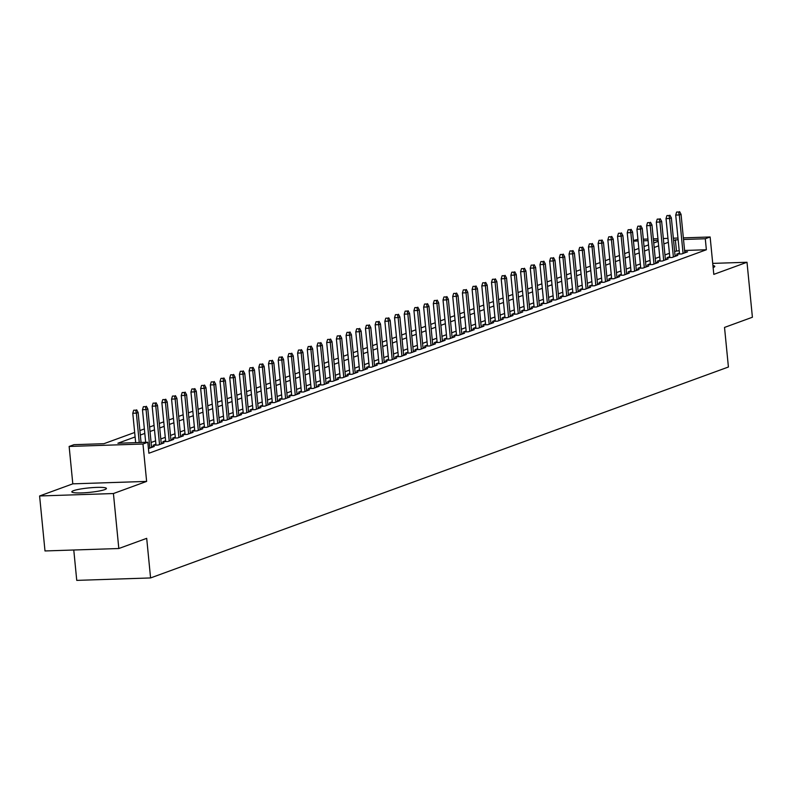 <?xml version="1.0" encoding="UTF-8"?>
<svg xmlns="http://www.w3.org/2000/svg" width="792" height="792" viewBox="0 0 792 792"><rect width="100%" height="100%" fill="white"/><g stroke="black" fill="none" stroke-linecap="round" stroke-linejoin="round"><path stroke-width="1.19" d="M73.557 490.664A17.384 2.247 -5.6 0 0 71.815 491.842A17.384 2.247 -5.6 0 0 85.348 492.713A17.384 2.247 -5.6 0 0 104.683 489.634A17.384 2.247 -5.6 0 0 106.415 488.456A17.384 2.247 -5.6 0 0 92.892 487.585A17.384 2.247 -5.6 0 0 73.557 490.664M633.402 240.481L637.926 239.372M73.775 550.004L76.745 580.378L150.579 577.942L728.412 367.013L724.522 327.423L752.4 317.245L747.004 262.261L712.721 263.389M150.579 577.942L146.698 538.342L118.82 548.519L44.995 550.955L39.6 495.97L113.424 493.535L146.629 481.407L142.966 444.015L69.142 446.45L73.983 444.678L103.92 443.698L134.67 432.472M146.629 481.407L72.805 483.843L39.6 495.97M72.805 483.843L69.142 446.45M118.82 548.519L113.424 493.535M679.447 253.123L676.734 254.113L681.724 253.945L687.535 251.826L684.733 251.915M669.745 256.657L667.032 257.647L672.022 257.489L677.843 255.361L675.041 255.46M660.053 260.202L657.34 261.192L662.33 261.023L668.151 258.905L665.349 258.994M650.361 263.736L647.648 264.726L652.638 264.568L658.449 262.439L655.647 262.538M640.659 267.28L637.956 268.27L642.936 268.102L648.757 265.983L645.955 266.072M630.967 270.815L628.254 271.805L633.244 271.646L639.065 269.518L636.263 269.607M621.274 274.359L618.562 275.349L623.552 275.18L629.363 273.062L626.561 273.151M611.582 277.893L608.87 278.883L613.849 278.725L619.671 276.596L616.869 276.685M601.88 281.437L599.168 282.427L604.157 282.259L609.979 280.14L607.177 280.229M592.188 284.971L589.476 285.962L594.465 285.793L600.277 283.675L597.485 283.764M582.496 288.516L579.784 289.506L584.773 289.337L590.584 287.209L587.783 287.308M572.794 292.05L570.082 293.04L575.071 292.872L580.892 290.753L578.091 290.842M563.102 295.594L560.389 296.584L565.379 296.416L571.19 294.287L568.399 294.386M553.41 299.128L550.697 300.118L555.687 299.95L561.498 297.832L558.697 297.921M543.708 302.663L540.995 303.653L545.985 303.494L551.806 301.366L549.004 301.465M534.016 306.207L531.303 307.197L536.293 307.029L542.114 304.91L539.312 304.999M524.324 309.741L521.611 310.731L526.601 310.573L532.412 308.444L529.61 308.543M514.622 313.286L511.909 314.275L516.899 314.107L522.72 311.989L519.918 312.078M504.93 316.82L502.217 317.81L507.207 317.651L513.028 315.523L510.226 315.622M495.238 320.364L492.525 321.354L497.515 321.186L503.326 319.067L500.524 319.156M485.546 323.898L482.833 324.888L487.813 324.73L493.634 322.601L490.832 322.7M475.843 327.442L473.131 328.433L478.12 328.264L483.942 326.146L481.14 326.235M466.151 330.977L463.439 331.967L468.428 331.808L474.24 329.68L471.438 329.769M456.459 334.521L453.747 335.511L458.726 335.343L464.548 333.224L461.746 333.313M446.757 338.055L444.045 339.045L449.034 338.887L454.856 336.758L452.054 336.848M437.065 341.6L434.353 342.589L439.342 342.421L445.153 340.303L442.362 340.392M427.373 345.134L424.661 346.124L429.65 345.965L435.461 343.837L432.66 343.926M417.671 348.678L414.958 349.668L419.948 349.5L425.769 347.381L422.968 347.47M407.979 352.212L405.266 353.202L410.256 353.034L416.067 350.915L413.275 351.005M398.287 355.757L395.574 356.747L400.564 356.578L406.375 354.45L403.573 354.549M388.585 359.291L385.872 360.281L390.862 360.113L396.683 357.994L393.881 358.083M378.893 362.825L376.18 363.825L381.17 363.657L386.991 361.528L384.189 361.627M369.201 366.369L366.488 367.359L371.478 367.191L377.289 365.072L374.487 365.162M359.499 369.904L356.786 370.894L361.776 370.735L367.597 368.607L364.795 368.706M349.807 373.448L347.094 374.438L352.084 374.269L357.905 372.151L355.103 372.24M340.115 376.982L337.402 377.972L342.392 377.814L348.203 375.685L345.401 375.784M330.422 380.526L327.71 381.516L332.69 381.348L338.511 379.229L335.709 379.318M320.72 384.061L318.008 385.051L322.997 384.892L328.819 382.764L326.017 382.863M311.028 387.605L308.316 388.595L313.305 388.427L319.117 386.308L316.325 386.397M301.336 391.139L298.624 392.129L303.603 391.971L309.425 389.842L306.623 389.941M291.634 394.683L288.922 395.673L293.911 395.505L299.732 393.386L296.931 393.476M281.942 398.218L279.23 399.208L284.219 399.049L290.03 396.921L287.239 397.01M272.25 401.762L269.537 402.752L274.527 402.583L280.338 400.465L277.537 400.554M262.548 405.296L259.835 406.286L264.825 406.128L270.646 403.999L267.844 404.088M252.856 408.84L250.143 409.83L255.133 409.662L260.954 407.543L258.152 407.632M243.164 412.375L240.451 413.365L245.441 413.196L251.252 411.078L248.45 411.167M233.462 415.919L230.749 416.909L235.739 416.74L241.56 414.612L238.758 414.711M223.77 419.453L221.057 420.443L226.047 420.275L231.868 418.156L229.066 418.245M214.078 422.997L211.365 423.987L216.355 423.819L222.166 421.69L219.364 421.79M204.376 426.532L201.663 427.522L206.653 427.353L212.474 425.235L209.672 425.324M194.684 430.066L191.971 431.056L196.96 430.897L202.782 428.769L199.98 428.868M184.991 433.61L182.279 434.6L187.268 434.432L193.08 432.313L190.278 432.402M175.299 437.144L172.587 438.134L177.566 437.976L183.388 435.847L180.586 435.947M165.597 440.689L162.885 441.679L167.874 441.51L173.695 439.392L170.894 439.481M155.905 444.223L153.193 445.213L158.182 445.055L163.994 442.926L161.202 443.025M148.441 448.589L154.301 446.47L151.5 446.559M135.105 436.946L117.889 443.233L147.817 442.243L148.896 453.242L706.365 249.757L684.595 250.47M679.199 250.648L674.645 251.401M669.418 253.301L664.953 254.935M659.726 256.846L655.251 258.469M650.034 260.38L645.559 262.013M640.332 263.924L635.867 265.548M630.64 267.458L626.165 269.092M620.948 270.993L616.473 272.626M611.246 274.537L606.781 276.17M601.554 278.071L597.079 279.705M591.862 281.615L587.387 283.249M582.16 285.15L577.695 286.783M572.467 288.694L567.993 290.327M562.775 292.228L558.301 293.862M553.073 295.772L548.608 297.406M543.381 299.307L538.907 300.94M533.689 302.851L529.214 304.484M523.987 306.385L519.522 308.019M514.295 309.929L509.83 311.563M504.603 313.464L500.128 315.097M494.911 317.008L490.436 318.632M485.209 320.542L480.744 322.176M475.517 324.086L471.042 325.71M465.825 327.621L461.35 329.254M456.123 331.165L451.658 332.788M446.431 334.699L441.956 336.333M436.738 338.233L432.264 339.867M427.037 341.778L422.572 343.411M417.344 345.312L412.87 346.945M407.652 348.856L403.178 350.49M397.95 352.39L393.485 354.024M388.258 355.935L383.783 357.568M378.566 359.469L374.091 361.103M368.874 363.013L364.399 364.647M359.172 366.548L354.707 368.181M349.48 370.092L345.005 371.725M339.788 373.626L335.313 375.26M330.086 377.17L325.621 378.804M320.394 380.704L315.919 382.338M310.702 384.249L306.227 385.872M301 387.783L296.535 389.417M291.308 391.327L286.833 392.951M281.615 394.862L277.141 396.495M271.913 398.396L267.448 400.029M262.221 401.94L257.747 403.573M252.529 405.474L248.054 407.108M242.827 409.018L238.362 410.652M233.135 412.553L228.66 414.186M223.443 416.097L218.968 417.731M213.751 419.631L209.276 421.265M204.049 423.175L199.584 424.809M194.357 426.71L189.882 428.343M184.665 430.254L180.19 431.887M174.963 433.788L170.498 435.422M165.271 437.332L160.796 438.966M155.578 440.867L151.104 442.5M683.357 237.867L710.137 236.986L713.8 274.378L747.004 262.261M710.137 236.986L705.286 238.758L683.516 239.471M706.365 249.757L705.286 238.758M147.817 442.243L142.966 444.015M643.322 239.194L647.935 239.035M653.331 238.857L657.944 238.709M663.34 238.531L667.953 238.382M673.348 238.204L677.962 238.045M658.102 240.313L653.489 240.461M648.094 240.639L643.48 240.798M638.085 240.976L633.471 241.124M139.887 430.561L144.362 428.927M149.589 427.027L154.054 425.393M159.281 423.482L163.756 421.849M168.973 419.948L173.448 418.315M178.675 416.404L183.14 414.78M188.367 412.87L192.842 411.236M198.059 409.325L202.534 407.702M207.761 405.791L212.226 404.158M217.453 402.247L221.928 400.623M227.146 398.713L231.62 397.079M236.848 395.178L241.312 393.545M246.54 391.634L251.005 390.001M256.232 388.1L260.707 386.466M265.924 384.556L270.399 382.922M275.626 381.021L280.091 379.388M285.318 377.477L289.793 375.844M295.01 373.943L299.485 372.309M304.712 370.399L309.177 368.765M314.404 366.864L318.879 365.231M324.096 363.32L328.571 361.687M333.798 359.786L338.263 358.152M343.49 356.242L347.965 354.608M353.183 352.707L357.657 351.074M362.885 349.163L367.349 347.54M372.577 345.629L377.051 343.995M382.269 342.085L386.743 340.461M391.971 338.55L396.436 336.917M401.663 335.016L406.128 333.382M411.355 331.472L415.83 329.838M421.047 327.938L425.522 326.304M430.749 324.393L435.214 322.76M440.441 320.859L444.916 319.226M450.133 317.315L454.608 315.681M459.835 313.78L464.3 312.147M469.527 310.236L474.002 308.603M479.219 306.702L483.694 305.068M488.921 303.158L493.386 301.524M498.613 299.623L503.088 297.99M508.306 296.079L512.78 294.446M518.008 292.545L522.472 290.912M527.7 289.001L532.174 287.377M537.392 285.466L541.867 283.833M547.094 281.922L551.559 280.299M556.786 278.388L561.251 276.755M566.478 274.854L570.953 273.22M576.17 271.31L580.645 269.676M585.872 267.775L590.337 266.142M595.564 264.231L600.039 262.598M605.256 260.697L609.731 259.063M614.958 257.152L619.423 255.519M624.65 253.618L629.125 251.985M634.342 250.074L638.817 248.44M644.044 246.54L648.509 244.906M653.737 242.995L658.211 241.362M678.12 239.649L673.566 240.402M668.339 242.303L663.874 243.936M658.647 245.847L654.172 247.48M648.955 249.381L644.48 251.014M639.253 252.925L634.788 254.549M629.561 256.459L625.086 258.093M619.869 260.004L615.394 261.627M610.167 263.538L605.702 265.172M600.475 267.082L596 268.706M590.783 270.617L586.308 272.25M581.081 274.151L576.616 275.784M571.388 277.695L566.914 279.328M561.696 281.229L557.221 282.863M551.994 284.773L547.529 286.407M542.302 288.308L537.837 289.941M532.61 291.852L528.135 293.486M522.918 295.386L518.443 297.02M513.216 298.93L508.751 300.564M503.524 302.465L499.049 304.098M493.832 306.009L489.357 307.642M484.13 309.543L479.665 311.177M474.438 313.087L469.963 314.721M464.746 316.622L460.271 318.255M455.044 320.166L450.579 321.79M445.352 323.7L440.877 325.334M435.659 327.245L431.185 328.868M425.957 330.779L421.493 332.412M416.265 334.313L411.791 335.947M406.573 337.857L402.098 339.491M396.881 341.392L392.406 343.025M387.179 344.936L382.714 346.569M377.487 348.47L373.012 350.104M367.795 352.014L363.32 353.648M358.093 355.549L353.628 357.182M348.401 359.093L343.926 360.726M338.709 362.627L334.234 364.261M329.007 366.171L324.542 367.805M319.315 369.706L314.84 371.339M309.623 373.25L305.148 374.883M299.921 376.784L295.456 378.418M290.228 380.328L285.754 381.952M280.536 383.863L276.062 385.496M270.834 387.407L266.369 389.03M261.142 390.941L256.667 392.575M251.45 394.485L246.975 396.109M241.758 398.02L237.283 399.653M232.056 401.554L227.591 403.187M222.364 405.098L217.889 406.732M212.672 408.632L208.197 410.266M202.97 412.177L198.505 413.81M193.278 415.711L188.803 417.344M183.586 419.255L179.111 420.889M173.884 422.789L169.419 424.423M164.191 426.334L159.717 427.967M154.499 429.868L150.025 431.501M144.797 433.412L140.333 435.046M676.437 250.737L675.358 239.738M713.127 267.538A17.384 2.247 -5.6 0 0 714.79 266.379A17.384 2.247 -5.6 0 0 712.939 265.567M135.68 410.157L133.69 410.226L135.68 410.157L136.373 413.137L138.125 412.503L141.055 442.471M139.253 442.53L136.373 413.137L132.779 413.256L135.67 442.649M133.69 410.226L132.779 413.256M138.125 412.503L136.65 409.81M145.381 406.623L143.382 406.692L145.381 406.623L146.075 409.593L147.817 408.959L151.589 447.46M149.846 448.094L146.075 409.593L142.481 409.712L145.679 442.322M143.382 406.692L142.481 409.712M147.817 408.959L146.352 406.266M155.074 403.088L153.084 403.148L155.074 403.088L155.767 406.058L157.509 405.425L161.281 443.916M159.538 444.56L155.767 406.058L152.173 406.177L155.994 445.124M153.084 403.148L152.173 406.177M157.509 405.425L156.044 402.732M164.766 399.544L162.776 399.613L164.766 399.544L165.459 402.524L167.201 401.881L170.983 440.382M169.231 441.015L165.459 402.524L161.865 402.643L165.686 441.589M162.776 399.613L161.865 402.643M167.201 401.881L165.736 399.188M174.468 396.01L172.468 396.069L174.468 396.01L175.151 398.98L176.903 398.346L180.675 436.837M178.933 437.481L175.151 398.98L171.567 399.099L175.379 438.045M172.468 396.069L171.567 399.099M176.903 398.346L175.438 395.653M184.16 392.466L182.16 392.535L184.16 392.466L184.853 395.446L186.595 394.802L190.367 433.303M188.625 433.937L184.853 395.446L181.259 395.564L185.081 434.511M182.16 392.535L181.259 395.564M186.595 394.802L185.13 392.109M193.852 388.931L191.862 388.991L193.852 388.931L194.545 391.901L196.287 391.268L200.069 429.759M198.317 430.402L194.545 391.901L190.951 392.02L194.773 430.967M191.862 388.991L190.951 392.02M196.287 391.268L194.822 388.575M203.554 385.387L201.554 385.457L203.554 385.387L204.237 388.367L205.989 387.724L209.761 426.225M208.019 426.858L204.237 388.367L200.653 388.486L204.465 427.433M201.554 385.457L200.653 388.486M205.989 387.724L204.524 385.031M213.246 381.853L211.246 381.912L213.246 381.853L213.939 384.823L215.681 384.189L219.453 422.68M217.711 423.324L213.939 384.823L210.345 384.942L214.167 423.888M211.246 381.912L210.345 384.942M215.681 384.189L214.216 381.497M222.938 378.309L220.948 378.378L222.938 378.309L223.631 381.289L225.374 380.645L229.155 419.146M227.403 419.78L223.631 381.289L220.037 381.407L223.859 420.354M220.948 378.378L220.037 381.407M225.374 380.645L223.908 377.952M232.64 374.774L230.64 374.834L232.64 374.774L233.323 377.744L235.075 377.111L238.847 415.602M237.105 416.245L233.323 377.744L229.739 377.863L233.551 416.81M230.64 374.834L229.739 377.863M235.075 377.111L233.61 374.418M242.332 371.23L240.332 371.3L242.332 371.23L243.025 374.21L244.768 373.567L248.54 412.068M246.797 412.701L243.025 374.21L239.431 374.329L243.253 413.275M240.332 371.3L239.431 374.329M244.768 373.567L243.302 370.884M252.024 367.696L250.034 367.755L252.024 367.696L252.717 370.666L254.46 370.032L258.242 408.533M256.489 409.167L252.717 370.666L249.124 370.785L252.945 409.731M250.034 367.755L249.124 370.785M254.46 370.032L252.995 367.339M261.726 364.152L259.727 364.221L261.726 364.152L262.409 367.132L264.162 366.488L267.934 404.989M266.191 405.623L262.409 367.132L258.816 367.25L262.637 406.197M259.727 364.221L258.816 367.25M264.162 366.488L262.687 363.805M271.418 360.617L269.419 360.687L271.418 360.617L272.111 363.587L273.854 362.954L277.626 401.455M275.883 402.088L272.111 363.587L268.518 363.706L272.339 402.653M269.419 360.687L268.518 363.706M273.854 362.954L272.389 360.261M281.111 357.073L279.121 357.142L281.111 357.073L281.803 360.053L283.546 359.42L287.318 397.911M285.575 398.544L281.803 360.053L278.21 360.172L282.031 399.118M279.121 357.142L278.21 360.172M283.546 359.42L282.081 356.727M290.803 353.539L288.813 353.608L290.803 353.539L291.496 356.509L293.238 355.875L297.02 394.376M295.267 395.01L291.496 356.509L287.902 356.628L291.723 395.574M288.813 353.608L287.902 356.628M293.238 355.875L291.773 353.183M300.505 349.995L298.505 350.064L300.505 349.995L301.198 352.975L302.94 352.341L306.712 390.832M304.969 391.476L301.198 352.975L297.604 353.093L301.415 392.04M298.505 350.064L297.604 353.093M302.94 352.341L301.475 349.648M310.197 346.46L308.207 346.53L310.197 346.46L310.89 349.43L312.632 348.797L316.404 387.298M314.662 387.932L310.89 349.43L307.296 349.549L311.117 388.496M308.207 346.53L307.296 349.549M312.632 348.797L311.167 346.104M319.889 342.926L317.899 342.986L319.889 342.926L320.582 345.896L322.324 345.262L326.106 383.754M324.354 384.397L320.582 345.896L316.988 346.015L320.81 384.962M317.899 342.986L316.988 346.015M322.324 345.262L320.859 342.57M329.591 339.382L327.591 339.451L329.591 339.382L330.274 342.362L332.026 341.718L335.798 380.219M334.056 380.853L330.274 342.362L326.69 342.471L330.502 381.427M327.591 339.451L326.69 342.471M332.026 341.718L330.561 339.025M339.283 335.848L337.283 335.907L339.283 335.848L339.976 338.818L341.718 338.184L345.49 376.675M343.748 377.319L339.976 338.818L336.382 338.936L340.204 377.883M337.283 335.907L336.382 338.936M341.718 338.184L340.253 335.491M348.975 332.303L346.985 332.373L348.975 332.303L349.668 335.283L351.41 334.64L355.192 373.141M353.44 373.774L349.668 335.283L346.074 335.402L349.896 374.349M346.985 332.373L346.074 335.402M351.41 334.64L349.945 331.947M358.677 328.769L356.677 328.828L358.677 328.769L359.36 331.739L361.112 331.106L364.884 369.597M363.142 370.24L359.36 331.739L355.776 331.858L359.588 370.805M356.677 328.828L355.776 331.858M361.112 331.106L359.647 328.413M368.369 325.225L366.369 325.294L368.369 325.225L369.062 328.205L370.805 327.561L374.576 366.062M372.834 366.696L369.062 328.205L365.468 328.324L369.29 367.27M366.369 325.294L365.468 328.324M370.805 327.561L369.339 324.868M378.061 321.691L376.071 321.75L378.061 321.691L378.754 324.661L380.497 324.027L384.278 362.518M382.526 363.162L378.754 324.661L375.161 324.779L378.982 363.726M376.071 321.75L375.161 324.779M380.497 324.027L379.031 321.334M387.763 318.146L385.763 318.216L387.763 318.146L388.446 321.126L390.199 320.483L393.97 358.984M392.228 359.618L388.446 321.126L384.863 321.245L388.674 360.192M385.763 318.216L384.863 321.245M390.199 320.483L388.724 317.79M397.455 314.612L395.455 314.672L397.455 314.612L398.148 317.582L399.891 316.948L403.663 355.44M401.92 356.083L398.148 317.582L394.555 317.701L398.376 356.647M395.455 314.672L394.555 317.701M399.891 316.948L398.425 314.256M407.147 311.068L405.157 311.137L407.147 311.068L407.84 314.048L409.583 313.404L413.365 351.905M411.612 352.539L407.84 314.048L404.247 314.167L408.068 353.113M405.157 311.137L404.247 314.167M409.583 313.404L408.118 310.721M416.839 307.534L414.85 307.593L416.839 307.534L417.532 310.504L419.285 309.87L423.057 348.371M421.314 349.005L417.532 310.504L413.939 310.622L417.76 349.569M414.85 307.593L413.939 310.622M419.285 309.87L417.81 307.177M426.542 303.989L424.542 304.059L426.542 303.989L427.235 306.969L428.977 306.326L432.749 344.827M431.006 345.46L427.235 306.969L423.641 307.088L427.462 346.035M424.542 304.059L423.641 307.088M428.977 306.326L427.512 303.643M436.234 300.455L434.244 300.514L436.234 300.455L436.927 303.425L438.669 302.792L442.441 341.293M440.698 341.926L436.927 303.425L433.333 303.544L437.154 342.49M434.244 300.514L433.333 303.544M438.669 302.792L437.204 300.099M445.926 296.911L443.936 296.98L445.926 296.911L446.619 299.891L448.361 299.257L452.143 337.748M450.391 338.382L446.619 299.891L443.025 300.01L446.846 338.956M443.936 296.98L443.025 300.01M448.361 299.257L446.896 296.564M455.628 293.377L453.628 293.446L455.628 293.377L456.321 296.347L458.063 295.713L461.835 334.214M460.093 334.848L456.321 296.347L452.727 296.465L456.538 335.412M453.628 293.446L452.727 296.465M458.063 295.713L456.598 293.02M465.32 289.832L463.33 289.902L465.32 289.832L466.013 292.812L467.755 292.179L471.527 330.67M469.785 331.313L466.013 292.812L462.419 292.931L466.24 331.878M463.33 289.902L462.419 292.931M467.755 292.179L466.29 289.486M475.012 286.298L473.022 286.367L475.012 286.298L475.705 289.268L477.447 288.635L481.229 327.136M479.477 327.769L475.705 289.268L472.111 289.387L475.933 328.333M473.022 286.367L472.111 289.387M477.447 288.635L475.982 285.942M484.714 282.754L482.714 282.823L484.714 282.754L485.397 285.734L487.149 285.1L490.921 323.591M489.179 324.235L485.397 285.734L481.813 285.853L485.625 324.799M482.714 282.823L481.813 285.853M487.149 285.1L485.684 282.407M494.406 279.22L492.406 279.289L494.406 279.22L495.099 282.19L496.841 281.556L500.613 320.057M498.871 320.691L495.099 282.19L491.505 282.308L495.327 321.265M492.406 279.289L491.505 282.308M496.841 281.556L495.376 278.863M504.098 275.685L502.108 275.745L504.098 275.685L504.791 278.655L506.533 278.022L510.315 316.513M508.563 317.156L504.791 278.655L501.197 278.774L505.019 317.721M502.108 275.745L501.197 278.774M506.533 278.022L505.068 275.329M513.8 272.141L511.8 272.21L513.8 272.141L514.483 275.121L516.236 274.478L520.007 312.979M518.265 313.612L514.483 275.121L510.899 275.24L514.711 314.186M511.8 272.21L510.899 275.24M516.236 274.478L514.77 271.785M523.492 268.607L521.492 268.666L523.492 268.607L524.185 271.577L525.928 270.943L529.699 309.434M527.957 310.078L524.185 271.577L520.591 271.696L524.413 310.642M521.492 268.666L520.591 271.696M525.928 270.943L524.462 268.25M533.184 265.063L531.194 265.132L533.184 265.063L533.877 268.043L535.62 267.399L539.402 305.9M537.649 306.534L533.877 268.043L530.284 268.161L534.105 307.108M531.194 265.132L530.284 268.161M535.62 267.399L534.154 264.706M542.886 261.528L540.887 261.588L542.886 261.528L543.569 264.498L545.322 263.865L549.094 302.356M547.351 302.999L543.569 264.498L539.986 264.617L543.797 303.564M540.887 261.588L539.986 264.617M545.322 263.865L543.847 261.172M552.578 257.984L550.579 258.053L552.578 257.984L553.271 260.964L555.014 260.32L558.786 298.822M557.043 299.455L553.271 260.964L549.678 261.083L553.499 300.029M550.579 258.053L549.678 261.083M555.014 260.32L553.549 257.628M562.271 254.45L560.281 254.509L562.271 254.45L562.963 257.42L564.706 256.786L568.478 295.277M566.735 295.921L562.963 257.42L559.37 257.539L563.191 296.485M560.281 254.509L559.37 257.539M564.706 256.786L563.241 254.093M571.963 250.906L569.973 250.975L571.963 250.906L572.656 253.885L574.408 253.242L578.18 291.743M576.437 292.377L572.656 253.885L569.062 254.004L572.883 292.951M569.973 250.975L569.062 254.004M574.408 253.242L572.933 250.549M581.665 247.371L579.665 247.431L581.665 247.371L582.358 250.341L584.1 249.708L587.872 288.199M586.129 288.842L582.358 250.341L578.764 250.46L582.585 289.407M579.665 247.431L578.764 250.46M584.1 249.708L582.635 247.015M591.357 243.827L589.367 243.896L591.357 243.827L592.05 246.807L593.792 246.163L597.564 284.665M595.822 285.298L592.05 246.807L588.456 246.926L592.277 285.872M589.367 243.896L588.456 246.926M593.792 246.163L592.327 243.481M601.049 240.293L599.059 240.352L601.049 240.293L601.742 243.263L603.484 242.629L607.266 281.13M605.514 281.764L601.742 243.263L598.148 243.382L601.969 282.328M599.059 240.352L598.148 243.382M603.484 242.629L602.019 239.936M610.751 236.749L608.751 236.818L610.751 236.749L611.434 239.728L613.186 239.085L616.958 277.586M615.216 278.22L611.434 239.728L607.85 239.847L611.662 278.794M608.751 236.818L607.85 239.847M613.186 239.085L611.721 236.402M620.443 233.214L618.443 233.284L620.443 233.214L621.136 236.184L622.878 235.551L626.65 274.052M624.908 274.685L621.136 236.184L617.542 236.303L621.364 275.25M618.443 233.284L617.542 236.303M622.878 235.551L621.413 232.858M630.135 229.67L628.145 229.739L630.135 229.67L630.828 232.65L632.57 232.016L636.352 270.508M634.6 271.141L630.828 232.65L627.234 232.769L631.056 271.715M628.145 229.739L627.234 232.769M632.57 232.016L631.105 229.324M639.837 226.136L637.837 226.205L639.837 226.136L640.52 229.106L642.272 228.472L646.044 266.973M644.302 267.607L640.52 229.106L636.936 229.225L640.748 268.171M637.837 226.205L636.936 229.225M642.272 228.472L640.807 225.779M649.529 222.592L647.529 222.661L649.529 222.592L650.222 225.571L651.964 224.938L655.736 263.429M653.994 264.073L650.222 225.571L646.628 225.69L650.45 264.637M647.529 222.661L646.628 225.69M651.964 224.938L650.499 222.245M659.221 219.057L657.231 219.127L659.221 219.057L659.914 222.027L661.657 221.394L665.438 259.895M663.686 260.528L659.914 222.027L656.321 222.146L660.142 261.093M657.231 219.127L656.321 222.146M661.657 221.394L660.191 218.701M668.923 215.523L666.923 215.582L668.923 215.523L669.606 218.493L671.359 217.859L675.13 256.351M673.388 256.994L669.606 218.493L666.023 218.612L669.834 257.558M666.923 215.582L666.023 218.612M671.359 217.859L669.893 215.167M678.615 211.979L676.615 212.048L678.615 211.979L679.308 214.959L681.051 214.315L684.823 252.816M683.08 253.45L679.308 214.959L675.715 215.068L679.536 254.024M676.615 212.048L675.715 215.068M681.051 214.315L679.586 211.622"/></g></svg>
